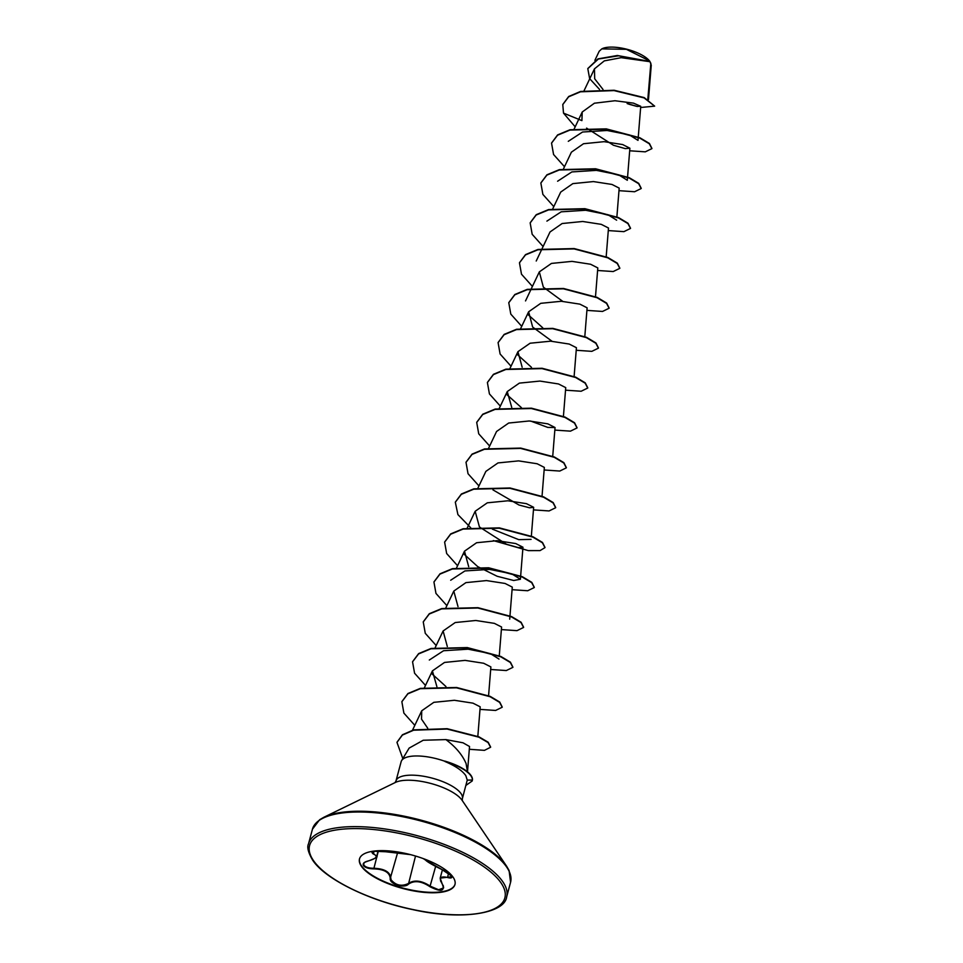 <?xml version="1.0" encoding="UTF-8"?>
<svg xmlns="http://www.w3.org/2000/svg" width="963" height="963" viewBox="0 0 963 963"><rect width="100%" height="100%" fill="white"/><g stroke="black" fill="none" stroke-linecap="round" stroke-linejoin="round"><path stroke-width="1.44" d="M423.335 858.623L425.514 860.055C427.223 861.861 432.724 865.051 442.017 869.589L451.418 875.945C452.538 877.931 451.25 878.461 447.554 877.522C440.211 875.776 438.562 878.112 442.595 884.54C444.858 891.389 440.633 892.099 429.931 886.694C421.421 881.001 414.259 880.17 408.444 884.166C404.255 888.753 389.112 883.938 390.256 878.412C389.678 872.382 384.177 869.204 373.764 868.879C368.721 868.782 365.302 867.711 363.52 865.653C362.437 863.582 364.014 862.017 368.251 860.946C376.738 858.478 378.399 856.143 373.211 853.928C369.84 851.196 374.053 850.473 385.862 851.761L374.017 851.244L371.79 852.038L376.689 856.372L378.122 851.027M364.808 862.222L363.653 863.703L363.978 865.268C365.687 867.23 368.937 868.229 373.74 868.265C384.466 868.674 390.159 871.96 390.797 878.112L391.05 879.761C395.757 885.37 401.451 886.658 408.131 883.613C414.138 879.544 421.541 880.423 430.341 886.213L438.622 889.752L443.618 887.898L443.281 885.611M440.657 881.253L440.199 878.112L451.611 876.751C453.344 877.413 447.927 871.984 442.041 869.613L425.514 860.055M455.018 884.287A49.414 17.346 15 0 1 411.995 890.161A49.414 17.346 15 0 1 361.546 865.918A49.414 17.346 15 0 1 359.56 858.707M361.438 866.339A49.414 17.346 15 0 1 359.5 858.912A49.414 17.346 15 0 1 402.269 852.773A49.414 17.346 15 0 1 453.019 877.076A49.414 17.346 15 0 1 454.969 884.503A49.414 17.346 15 0 1 412.188 890.643A49.414 17.346 15 0 1 361.438 866.339M385.862 851.761L410.479 854.626M648.484 99.598L651.253 65.207L649.965 61.572A26.603 9.341 -165 0 0 649.869 61.451A26.603 9.341 -165 0 0 649.796 61.331A26.603 9.341 -165 0 0 627.431 49.39A26.603 9.341 -165 0 0 602.224 48.68A26.603 9.341 -165 0 0 602.031 48.776M650.049 61.704L621.207 57.672L604.295 60.886L594.46 68.842L594.689 78.797L603.007 89.451M395.998 780.921L401.138 761.733A34.343 12.062 15 0 1 401.619 760.601A34.343 12.062 15 0 1 444.978 761.324L444.93 761.492A33.067 11.604 15 0 1 470.943 775.841A33.067 11.604 15 0 1 472.376 780.054L472.219 780.969L472.376 780.054L467.26 780.09L462.348 798.7A34.343 12.062 -165 0 0 461 793.536A34.343 12.062 -165 0 0 425.73 776.647A34.343 12.062 -165 0 0 395.998 780.921L394.999 782.666M444.978 761.324L444.762 761.083A33.067 11.604 15 0 1 471.039 775.516A33.067 11.604 15 0 1 472.46 779.729M444.93 761.492C455.318 765.886 462.276 770.593 465.803 775.612L467.26 780.09M467.524 771.857L466.08 763.527C462.372 754.86 455.655 746.891 445.917 739.608L423.239 740.246L409.143 748.095L401.619 760.601M647.822 99.249L650.856 63.137M627.792 103.799L637.012 106.436L640.732 106.291L633.498 103.137L614.96 100.742L594.412 103.21L582.218 112.009L581.905 120.616L563.499 113.116L562.789 104.57L568.615 96.818L580.472 91.798L614.057 90.594L644.103 97.913L654.659 106.147L640.636 107.495M586.587 128.115L613.479 145.269L625.264 148.615L629.886 148.218L622.652 144.558L604.078 141.669L583.518 143.728L571.396 152.178L563.331 169.163M616.85 217.229L619.185 188.11L611.974 184.451L593.413 181.574L572.841 183.62L560.707 192.082L552.642 209.055M606.184 256.772L608.496 228.014L601.273 224.355L582.711 221.478L562.151 223.524L550.017 231.975L536.222 261.021M595.471 297.025L597.806 267.919L590.572 264.247L572.01 261.37L551.45 263.417L539.328 271.879L543.349 287.155L562.705 301.347M584.806 336.569L587.117 307.823L579.907 304.152L561.321 301.275L540.749 303.321L528.639 311.783L532.647 327.059L552.016 341.251M574.117 376.473L576.428 347.715L569.205 344.056L550.655 341.179L530.095 343.225L517.938 351.676L522.151 367.192M565.714 387.62L558.504 383.96L539.942 381.071L519.382 383.118L507.248 391.58L511.75 407.421M530.625 421.048L547.754 427.403L555.037 427.524L547.827 423.852L529.229 420.975L508.681 423.034L496.559 431.484L488.494 448.469M542.013 496.535L544.348 467.416L537.137 463.757L518.576 460.88L498.003 462.926L485.87 471.376L477.961 488.024M492.948 489.866L518.997 505.021L529.566 507.79L533.658 507.32L526.448 503.661L507.886 500.784L487.314 502.818L475.168 511.281L479.393 526.797M479.67 527.122L506.562 544.276L518.347 547.622L522.969 547.225L515.735 543.553L497.149 540.676L476.601 542.735L464.491 551.185L468.704 566.701M509.704 619.173L512.28 587.117L505.057 583.458L486.471 580.581L465.911 582.627L453.79 591.089L458.003 606.594M499.243 656.128L501.591 627.021L494.368 623.362L475.818 620.485L455.234 622.531L443.1 630.982L447.314 646.498M488.554 696.032L490.889 666.926L483.655 663.254L465.093 660.377L444.533 662.436L432.411 670.886L436.901 686.715M477.804 736.719L480.2 706.83L472.989 703.159L454.404 700.282L433.832 702.328L421.722 710.79L421.529 719.144L427.741 728.245M467.452 772.398L469.535 746.506L463.022 742.798L445.917 739.608M445.941 686.523L431.593 673.522M429.305 660.028L443.558 650.735L468.09 649.182L490.384 653.624L499.015 659.077M450.684 580.232L464.924 570.939L489.505 569.386L511.762 573.828L520.393 579.269L513.712 580.496L497.149 576.271L477.732 566.629L463.66 553.821M531.082 539.376L518.756 539.641L492.382 529.156M521.356 407.578L506.43 394.216M531.468 367.312L517.119 354.324M542.735 327.781L527.808 314.42M546.912 221.117L561.176 211.824L585.697 210.271L607.966 214.713L616.621 220.166M557.601 181.225L571.841 171.932L596.41 170.367L618.667 174.821L627.31 180.262L627.539 177.324M568.29 141.32L582.531 132.027L607.087 130.474L629.369 134.916L638 140.369L640.732 106.291M649.363 60.813L626.395 49.318L601.827 48.872L599.215 51.22L594.881 60.356M599.528 89.403L589.645 78.641L587.803 68.65L598.372 59.02L618.499 55.806L649.905 61.5M562.825 104.413L568.7 96.493L580.557 91.461L614.153 90.257L644.187 97.588L654.659 106.147M637.47 106.508L627.13 103.547M587.851 68.493L597.987 58.875L617.355 55.493L649.893 61.476M563.499 113.116L575.176 126.815M629.67 150.782L645.294 151.841L651.891 148.627L649.315 143.776L639.793 138.106L606.184 129.211L569.952 130.077L557.541 135.229L551.546 143.126L553.569 154.501L564.487 166.719M618.98 190.674L634.605 191.745L641.189 188.531L638.625 183.68L629.104 178.011L595.495 169.115L559.262 169.982L546.852 175.122L540.857 183.03L542.879 194.406L553.797 206.624M608.291 230.578L623.916 231.65L630.5 228.436L627.924 223.572L618.415 217.903L584.794 209.007L548.573 209.886L536.15 215.026L530.168 222.935L532.178 234.31L543.108 246.528M597.602 270.483L613.214 271.542L619.811 268.34L617.235 263.477L607.725 257.807L574.104 248.911L537.884 249.778L525.461 254.93L519.466 262.827L521.489 274.202L532.419 286.42M586.912 310.387L602.525 311.446L609.122 308.232L606.546 303.381L597.024 297.711L563.415 288.816L527.182 289.682L514.772 294.822L508.777 302.731L510.799 314.107L521.717 326.325M576.223 350.279L591.836 351.351L598.432 348.137L595.856 343.285L586.335 337.604L552.726 328.708L516.493 329.587L504.082 334.727L498.088 342.635L500.11 354.011L511.028 366.229M565.522 390.184L581.146 391.243L587.731 388.041L585.167 383.178L575.645 377.508L542.037 368.612L505.804 369.491L493.393 374.631L487.398 382.54L489.421 393.915L500.339 406.121M554.832 430.088L570.457 431.147L577.042 427.933L574.478 423.082L564.956 417.412L531.347 408.517L495.114 409.383L482.704 414.523L476.709 422.432L478.719 433.807L489.649 446.025M544.143 469.98L559.768 471.051L566.352 467.837L563.776 462.986L554.267 457.305L520.646 448.409L484.413 449.288L472.002 454.428L466.008 462.336L468.03 473.712L478.96 485.93M533.454 509.884L549.066 510.944L555.663 507.742L553.087 502.891L543.577 497.209L509.957 488.313L473.736 489.192L461.313 494.332L455.318 502.229L457.906 514.591L470.714 527.748M493.309 540.592L528.314 550.619L540.038 550.607L544.974 547.634L542.398 542.783L532.876 537.113L499.267 528.218L463.034 529.084L450.624 534.236L444.629 542.133L446.651 553.508L457.569 565.726M512.075 589.681L527.688 590.752L534.284 587.538L531.708 582.687L522.187 577.018L488.578 568.122L452.345 568.989L439.935 574.129L433.94 582.037L435.962 593.413L446.88 605.631M501.374 629.585L516.999 630.657L523.583 627.443L521.019 622.592L511.497 616.91L477.889 608.014L441.656 608.893L429.245 614.033L423.251 621.942L425.273 633.317L436.191 645.535M490.685 669.49L506.309 670.549L512.894 667.347L510.318 662.484L500.808 656.814L467.199 647.918L430.967 648.785L418.556 653.937L412.561 661.834L414.572 673.209L425.502 685.427M479.995 709.394L495.62 710.453L502.205 707.239L499.628 702.388L490.119 696.718L456.498 687.823L420.265 688.689L407.855 693.829L401.86 701.738L403.882 713.114L414.812 725.332M469.306 749.286L484.449 750.358L490.6 747.252L488.085 742.569L478.9 737.189L447.097 729.039L413.633 730.207L402.378 735.082L396.973 742.377L402.823 758.615M465.911 785.411L472.219 780.969M651.927 148.458L649.399 143.439L639.877 137.769L606.269 128.873L570.036 129.752L557.625 134.892L551.594 142.969M641.238 188.363L638.71 183.343L629.2 177.674L595.579 168.778L559.347 169.644L546.936 174.797L540.905 182.862M630.536 228.267L628.02 223.247L618.499 217.578L584.89 208.682L548.657 209.549L536.247 214.689L530.204 222.766M619.847 268.171L617.331 263.152L607.809 257.47L574.201 248.574L537.968 249.453L525.557 254.593L519.514 262.67M609.158 308.064L606.63 303.044L597.12 297.374L563.499 288.479L527.279 289.357L514.856 294.497L508.825 302.563M598.468 347.968L595.941 342.948L586.431 337.279L552.822 328.383L516.589 329.25L504.167 334.39L498.136 342.467M587.779 387.872L585.251 382.853L575.73 377.171L542.121 368.275L505.888 369.154L493.477 374.294L487.447 382.371M577.078 427.765L574.562 422.745L565.052 417.075L531.432 408.18L495.199 409.058L482.788 414.198L476.745 422.263M566.388 467.669L563.873 462.649L554.351 456.98L520.742 448.084L484.509 448.951L472.099 454.103L466.056 462.168M555.699 507.573L553.183 502.554L543.662 496.884L510.053 487.988L473.82 488.855L461.409 493.995L455.367 502.072M545.01 547.466L542.482 542.446L532.972 536.776L499.352 527.88L463.131 528.759L450.708 533.899L444.677 541.976M534.321 587.37L531.793 582.35L522.283 576.681L488.662 567.785L452.441 568.652L440.019 573.804L433.988 581.869M523.631 627.274L521.103 622.254L511.582 616.585L477.973 607.689L441.74 608.556L429.329 613.696L423.299 621.773M512.93 667.178L510.414 662.159L500.892 656.477L467.284 647.581L431.051 648.46L418.64 653.6L412.597 661.677M502.241 707.071L499.725 702.051L490.203 696.381L456.594 687.486L420.362 688.364L407.951 693.504L401.908 701.57M490.649 747.083L488.181 742.232L478.984 736.851L447.181 728.702L413.729 729.87L402.462 734.745L397.021 742.208M363.653 863.703L363.653 863.715C363.039 863.113 364.604 862.21 368.348 860.97C375.389 858.37 378.17 856.841 376.689 856.372M390.256 878.412L397.43 853.35M415.522 856.035L408.444 884.166M435.649 866.423L429.931 886.694M373.764 868.879L378.351 851.027M448.517 873.297L447.554 877.522M373.211 853.928L374.21 851.22M385.826 851.774L407.566 854.277M407.325 854.277L410.527 854.638M506.658 896.914A102.56 36.004 -165 0 0 502.626 881.506A102.56 36.004 -165 0 0 397.31 831.069A102.56 36.004 -165 0 0 308.521 843.829C306.812 847.091 308.208 852.568 312.71 860.236C324.832 878.822 368.6 900.61 412.971 909.65C463.059 920.929 504.853 913.044 506.658 896.914L510.571 882.289A102.56 36.004 -165 0 0 506.538 866.881A102.56 36.004 -165 0 0 401.222 816.443A102.56 36.004 -165 0 0 312.445 829.191L308.521 843.829M313.565 860.729A101.091 35.487 -165 0 0 436.287 913.406A101.091 35.487 -165 0 0 500.892 882.686A101.091 35.487 -165 0 0 378.17 830.01A101.091 35.487 -165 0 0 313.565 860.729M462.204 800.458A37.232 13.073 -165 0 0 462.096 800.301L506.694 866.327A102.126 35.848 -165 0 0 506.394 865.881A102.126 35.848 -165 0 0 420.53 820.031A102.126 35.848 -165 0 0 323.785 817.31L319.644 819.718L312.445 829.191M462.096 800.301A37.232 13.073 -165 0 0 461.987 800.145A37.232 13.073 -165 0 0 430.69 783.425A37.232 13.073 -165 0 0 395.42 782.438L323.785 817.31M442.426 869.794L440.199 878.1M506.694 866.327L509.078 870.48L510.571 882.289M594.46 68.842L584.072 90.715M582.218 112.009L574.02 129.259M629.886 148.218L627.575 176.963M539.328 271.879L525.521 300.925M528.627 311.783L520.73 328.419M517.938 351.676L509.872 368.66M565.738 387.62L563.391 416.726M507.248 391.58L499.183 408.565M555.037 427.524L552.702 456.631M533.658 507.32L531.323 536.427M475.168 511.281L467.103 528.266M522.969 547.225L520.393 579.269M464.479 551.185L456.414 568.17M453.79 591.089L445.893 607.725M443.1 630.982L435.204 647.618M432.411 670.886L424.346 687.871M421.722 710.79L412.333 730.556M629.068 104.257L637.012 106.436M462.348 798.7L462.336 800.722M440.187 878.136L443.618 887.898M425.237 859.803L423.275 858.599"/></g></svg>

